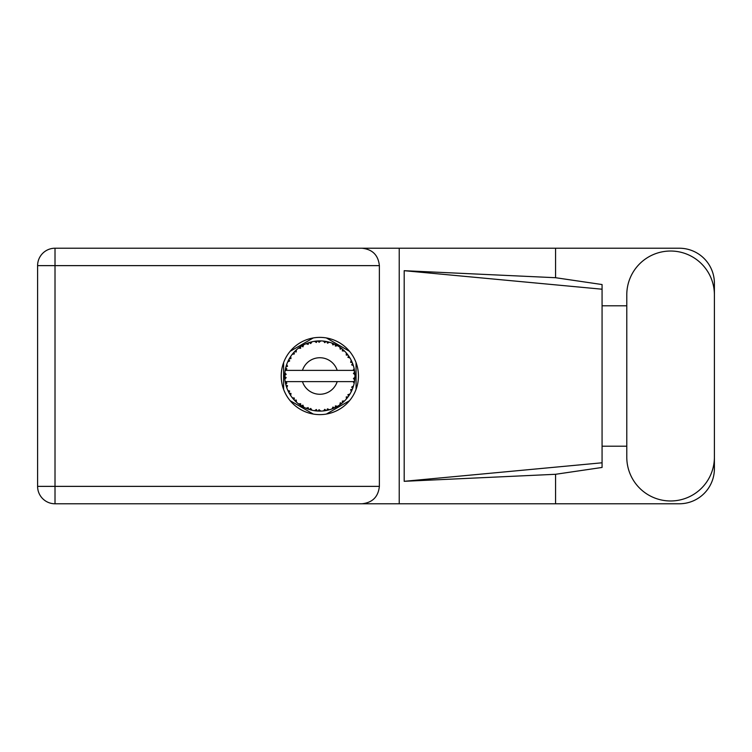 <?xml version="1.0" encoding="UTF-8"?>
<svg xmlns="http://www.w3.org/2000/svg" width="752" height="752" viewBox="0 0 752 752"><rect width="100%" height="100%" fill="white"/><g stroke="black" fill="none" stroke-linecap="round" stroke-linejoin="round"><path stroke-width="1.13" d="M313.293 337.939L290.15 351.306M349.52 351.306L326.368 337.939M356.063 389.367L356.063 362.633M326.368 414.061L349.52 400.694M290.15 400.694L313.293 414.061M283.607 362.633L283.607 389.367M626.783 457.16A43.813 43.813 0 0 0 670.587 500.973A43.813 43.813 0 0 0 714.4 457.16L714.4 294.84A43.813 43.813 0 0 0 670.587 251.027A43.813 43.813 0 0 0 626.783 294.84L626.783 457.16M319.835 337.385A38.615 38.615 0 0 0 281.22 376A38.615 38.615 0 0 0 319.835 414.615A38.615 38.615 0 0 0 358.45 376A38.615 38.615 0 0 0 319.835 337.385M714.4 446.199L714.4 468.675A35.1 35.1 0 0 1 679.3 503.774L55.009 503.774L55.009 486.365L379.375 486.365C378.265 496.865 372.456 502.674 361.956 503.774M626.783 446.199L602.07 446.199L602.07 467.453L555.568 474.286L555.568 503.774M555.568 474.286L404.191 481.308L404.191 270.692L602.07 289.21L602.07 284.547L555.568 277.714L555.568 248.226L679.3 248.226A35.1 35.1 0 0 1 714.4 283.325L714.4 305.801M404.191 481.308L602.07 462.79L602.07 289.21L602.07 305.791L626.783 305.801M555.568 277.714L404.191 270.692M555.568 248.226L399.227 248.226L399.227 503.774M379.375 265.635L55.009 265.635L55.009 486.365L37.6 486.365A17.409 17.409 0 0 0 55.009 503.774A17.409 17.409 0 0 1 37.6 486.365L37.6 265.635A17.409 17.409 0 0 1 55.009 248.226L361.956 248.226C372.456 249.326 378.265 255.135 379.375 265.635L379.375 486.365M399.227 248.226L361.956 248.226M602.07 305.791L602.07 446.209M329.291 409.802L329.451 409.765A35.1 35.1 0 0 0 331.905 408.966L334.452 407.913A35.1 35.1 0 0 0 335.11 407.603L337.545 406.306A35.1 35.1 0 0 0 339.716 404.924L341.925 403.279A35.1 35.1 0 0 0 342.489 402.809L344.519 400.957A35.1 35.1 0 0 0 346.287 399.077L348.016 396.924A35.1 35.1 0 0 0 348.449 396.332L349.953 394.029A35.1 35.1 0 0 0 351.193 391.773L352.34 389.263A35.1 35.1 0 0 0 352.603 388.577L353.487 385.973A35.1 35.1 0 0 0 354.136 383.473L354.615 380.766A35.1 35.1 0 0 0 354.709 380.033L354.916 377.288A35.1 35.1 0 0 0 354.916 374.712L354.906 374.524M354.916 377.288L353.44 378.557L354.709 380.033L354.906 377.401M285.544 368.499L285.365 369.345M285.525 368.574L285.196 370.322A35.1 35.1 0 0 0 284.867 372.879L284.848 373.067M288.467 360.236L288.101 360.979M293.402 352.904L292.951 353.431M299.945 347.076L299.409 347.452M299.428 347.443L298.629 348.026M311.196 341.972L309.335 342.498A35.1 35.1 0 0 0 308.64 342.733L308.019 342.94M307.765 343.034L307.145 343.269M306.703 343.448L306.064 343.711L308.141 344.397L308.64 342.733L306.13 343.73M318.566 340.919L317.993 340.947A35.1 35.1 0 0 0 317.269 340.994L317.194 340.994M316.338 341.07L315.332 341.182M315.285 341.192L314.787 341.258M327.336 341.709L326.772 341.587A35.1 35.1 0 0 0 326.048 341.455L325.983 341.436M325.343 341.333L324.309 341.182M336.661 345.196L335.11 344.397A35.1 35.1 0 0 0 334.452 344.087L334.386 344.049M333.963 343.871L333.286 343.579M341.511 348.383L340.929 347.941M348.787 356.147L348.449 355.668A35.1 35.1 0 0 0 348.016 355.076L347.979 355.019M347.565 354.474L346.879 353.619M352.058 362.079L351.635 361.139M354.483 370.351L354.333 369.514M354.258 369.129L354.136 368.527L353.102 370.379L337.206 370.379A18.255 18.255 0 0 0 302.464 370.379L337.206 370.379M354.803 379.111L354.859 378.284M353.487 385.973L351.645 387.13L352.716 388.295M352.923 387.712L353.252 386.763M352.942 387.665L353.44 386.161M349.953 394.029L347.875 394.697L348.627 396.088M348.975 395.571L349.436 394.875M349.323 395.044L349.821 394.255M337.545 406.306L335.401 405.892L335.176 407.575M336.501 406.898L337.319 406.437M330.683 409.389L331.726 409.032M320.587 411.1L320.747 411.09A35.1 35.1 0 0 0 323.322 410.93L326.048 410.545A35.1 35.1 0 0 0 326.772 410.413L326.838 410.395M316.677 410.959L317.269 411.006A35.1 35.1 0 0 0 317.993 411.053L318.068 411.062M318.745 411.09L320.634 411.09M306.13 408.27L308.64 409.267A35.1 35.1 0 0 0 309.335 409.502L309.401 409.52M310.332 409.793L311.187 410.019M311.131 410.009L311.742 410.16M295.151 400.957L295.743 401.54M295.602 401.399L296.288 402.029M290.206 394.838L290.582 395.402M286.164 385.945L286.371 386.613M284.754 377.297L284.811 378.303M354.173 383.294L353.102 381.621L337.206 381.621A18.255 18.255 0 0 1 302.464 381.621L285.187 381.621A35.1 35.1 0 0 0 285.196 381.678L285.224 381.847M285.619 383.84L285.741 384.375L286.879 383.059L285.196 381.678L285.741 384.375A35.1 35.1 0 0 0 285.929 385.08L286.747 387.712A35.1 35.1 0 0 0 287.696 390.109L287.772 390.288M288.016 390.824L288.9 392.591L289.67 391.031L287.894 390.57M288.43 391.689L288.9 392.591A35.1 35.1 0 0 0 289.247 393.23L290.695 395.58A35.1 35.1 0 0 0 292.208 397.667L292.537 398.071M292.735 398.316L293.186 398.851M290.704 395.514L290.977 393.409L289.266 393.258M308.085 409.079L308.64 409.267L308.141 407.603L306.064 408.289L307.568 408.891M310.717 408.439L309.335 409.502L311.995 410.216L310.717 408.439M311.958 410.169L311.995 410.216A35.1 35.1 0 0 0 314.524 410.705L314.712 410.733M314.524 410.705L317.269 411.006L316.366 409.52L314.524 410.705L315.267 410.808M320.747 411.09L319.074 409.69L318.087 411.062M325.052 410.714L326.048 410.545L324.808 409.332L323.51 410.912M329.451 409.765L327.477 408.825L326.772 410.413L327.411 410.272M333.521 408.327L334.452 407.913L332.939 407.048L332.074 408.9M341.135 403.909L341.925 403.279L340.252 402.809L339.876 404.82M344.519 400.957L342.348 401.079L342.564 402.752M347.471 397.648L348.016 396.924L346.277 396.887L346.409 398.927M351.936 390.194L352.34 389.263L350.639 389.658L351.278 391.604M286.747 387.712L287.555 385.691L285.948 385.174M293.393 399.086L293.994 399.763L294.361 398.062L292.274 397.742M293.994 399.763A35.1 35.1 0 0 0 294.493 400.299L294.709 400.515M296.222 400.036L294.493 400.299L296.476 402.207L296.222 400.036M296.467 402.141L296.476 402.207A35.1 35.1 0 0 0 298.469 403.852L300.715 405.441L300.64 403.702L298.469 403.852L300.715 405.441A35.1 35.1 0 0 0 301.336 405.836L301.599 405.995M302.934 405.159L301.336 405.836L303.733 407.189L302.934 405.159M303.705 407.133L303.733 407.189A35.1 35.1 0 0 0 306.064 408.289L306.243 408.364M298.6 403.956L299.089 404.322M307.389 408.825L307.972 409.041M284.811 373.659L284.735 375.633A35.1 35.1 0 0 0 284.735 376.367L284.735 376.461M285.205 381.734L285.299 382.317M285.365 382.665L285.506 383.341M285.45 383.078L285.61 383.793M284.82 373.509L284.735 375.633L286.174 374.327L284.867 372.879M289.539 358.272L289.247 358.77A35.1 35.1 0 0 0 288.9 359.409L287.696 361.891A35.1 35.1 0 0 0 286.747 364.288L285.929 366.92A35.1 35.1 0 0 0 285.741 367.625L285.722 367.719M286.202 365.942L285.929 366.92L287.555 366.309L286.681 364.466M284.914 379.074L286.174 377.673L284.735 376.367L284.867 379.121A35.1 35.1 0 0 0 285.187 381.621M285.929 385.08L286.098 385.71M287.753 390.138L288.9 392.591M286.418 365.237L286.258 365.745M286.23 365.839L286.39 365.34M294.906 351.287L294.493 351.701A35.1 35.1 0 0 0 293.994 352.237L292.208 354.333A35.1 35.1 0 0 0 290.695 356.42L289.576 358.206M289.708 357.99L289.247 358.77L290.977 358.591L290.695 356.42L290.347 356.946M284.792 373.988L284.764 374.571M284.735 376.367L284.82 378.482M285.196 381.678L285.44 383.041M285.243 381.715L285.741 384.375M286.747 364.288L286.493 365.021M287.753 361.862L289.67 360.969L288.853 359.494M288.448 360.274L287.969 361.27M290.291 357.05L289.821 357.792M306.064 343.711A35.1 35.1 0 0 0 303.733 344.811L301.336 346.164A35.1 35.1 0 0 0 300.715 346.559L298.469 348.148A35.1 35.1 0 0 0 296.476 349.793L294.991 351.203M295.207 350.987L294.493 351.701L296.222 351.964L296.335 349.915M285.741 367.625L285.196 370.322L286.879 368.941L285.675 367.925M284.914 372.926L284.735 375.633M292.274 354.324L294.361 353.938L293.929 352.303M301.702 345.948L302.934 346.841L303.564 344.895M286.766 364.344L285.929 366.92M354.465 381.762L354.615 380.766L353.393 381.621M354.869 374.665L354.709 371.967L353.44 373.443L354.916 374.712L354.888 374.054M354.709 371.967A35.1 35.1 0 0 0 354.615 371.234L354.596 371.14M353.167 370.379L354.615 371.234L354.521 370.595M296.476 349.793L295.903 350.319M298.469 348.148L300.64 348.298L300.64 346.606M302.84 345.281L302.304 345.582M314.524 341.295L316.366 342.48L317.269 340.994L314.524 341.295A35.1 35.1 0 0 0 311.995 341.784L311.807 341.822M285.187 370.379L302.464 370.379M354.136 368.527A35.1 35.1 0 0 0 353.487 366.027L353.44 365.848M353.055 364.664L352.603 363.423L351.645 364.87L353.346 365.557M352.613 363.442L352.603 363.423A35.1 35.1 0 0 0 352.34 362.737L352.321 362.708M352.34 362.737L351.193 360.227L350.639 362.342L352.218 362.455M351.184 360.293L351.193 360.227A35.1 35.1 0 0 0 349.953 357.971L349.859 357.811M348.693 356.016L347.875 357.303L349.953 357.971L349.548 357.303M347.838 354.831L346.287 352.923L346.277 355.113L347.96 355M346.287 352.923A35.1 35.1 0 0 0 344.519 351.043L344.388 350.911M342.348 350.921L344.519 351.043L342.489 349.191L342.348 350.921M342.931 349.567L342.489 349.191A35.1 35.1 0 0 0 341.925 348.721L341.85 348.665M339.857 347.17L340.252 349.191L341.69 348.533M339.716 347.076A35.1 35.1 0 0 0 337.545 345.694L337.375 345.591M337.545 345.694L335.11 344.397L335.401 346.108L337.545 345.694L336.858 345.3M332.055 343.091L332.939 344.952L334.367 344.04M331.905 343.034A35.1 35.1 0 0 0 329.451 342.235L329.263 342.188M328.474 341.972L326.772 341.587L327.477 343.175L329.451 342.235L328.69 342.028M323.492 341.088L324.808 342.668L325.964 341.436M323.322 341.07A35.1 35.1 0 0 0 320.747 340.91L320.559 340.9M319.741 340.9L317.993 340.947L319.074 342.31L320.747 340.91L320.117 340.9M309.862 342.339L309.335 342.498L310.717 343.561L311.995 341.784L311.065 342.01M290.704 356.486L289.247 358.77M296.467 349.859L294.493 351.701M303 345.196L302.351 345.563M311.995 341.784L309.909 342.329M311.018 342.019L310.332 342.207M320.747 340.91L318.707 340.91M303.705 344.867L301.336 346.164M316.103 341.098L317.175 340.994M316.075 341.098L315.013 341.229M317.993 340.947L320.258 340.9M329.451 342.235L327.468 341.737M311.958 341.831L309.335 342.498M319.92 340.9L319.055 340.9M326.772 341.587L328.972 342.104M324.873 341.258L323.811 341.126M323.369 341.117L325.748 341.399M328.643 342.019L327.928 341.84M344.519 351.043L343.053 349.671M331.933 343.091L334.17 343.955M333.559 343.692L332.44 343.241M336.821 345.281L336.163 344.924M343.25 349.849L342.489 349.191M349.953 357.971L348.853 356.241M337.479 345.704L335.11 344.397M347.076 353.863L346.606 353.299M348.449 355.668L349.699 357.548M349.135 356.674L349.52 357.266M341.925 348.721L339.735 347.133M351.729 361.327L351.494 360.838M352.951 364.372L352.641 363.507M353.073 364.701L353.261 365.284M354.859 373.706L354.812 373.02M353.44 365.989L352.603 363.423M354.615 371.234L354.098 368.583M354.136 383.473L354.286 382.712M352.34 389.263L351.428 391.303M351.635 390.861L351.889 390.307M354.098 383.417L354.615 380.766M351.193 391.773L351.485 391.181M351.56 391.021L351.87 390.354M348.016 396.924L346.728 398.56M346.287 399.077L346.794 398.475M339.772 404.896L340.496 404.379M340.543 404.341L341.032 403.974M302.464 381.621L337.206 381.621M339.716 404.924L340.355 404.482M340.402 404.444L340.994 404.012M335.693 407.321L335.195 407.565M334.452 407.913L331.905 408.966M339.735 404.867L341.925 403.279M326.048 410.545L323.99 410.855M324.328 410.818L323.322 410.93M328.295 410.066L328.887 409.915M319.121 411.1L319.6 411.1M317.269 411.006L315.041 410.78M315.53 410.836L316.141 410.912M326.772 410.413L329.385 409.737M320.7 411.053L318.651 411.081M307.681 408.938L308.188 409.116M306.647 408.533L306.064 408.289M306.835 408.609L307.521 408.872M37.6 265.635L55.009 265.635L55.009 248.226"/></g></svg>
